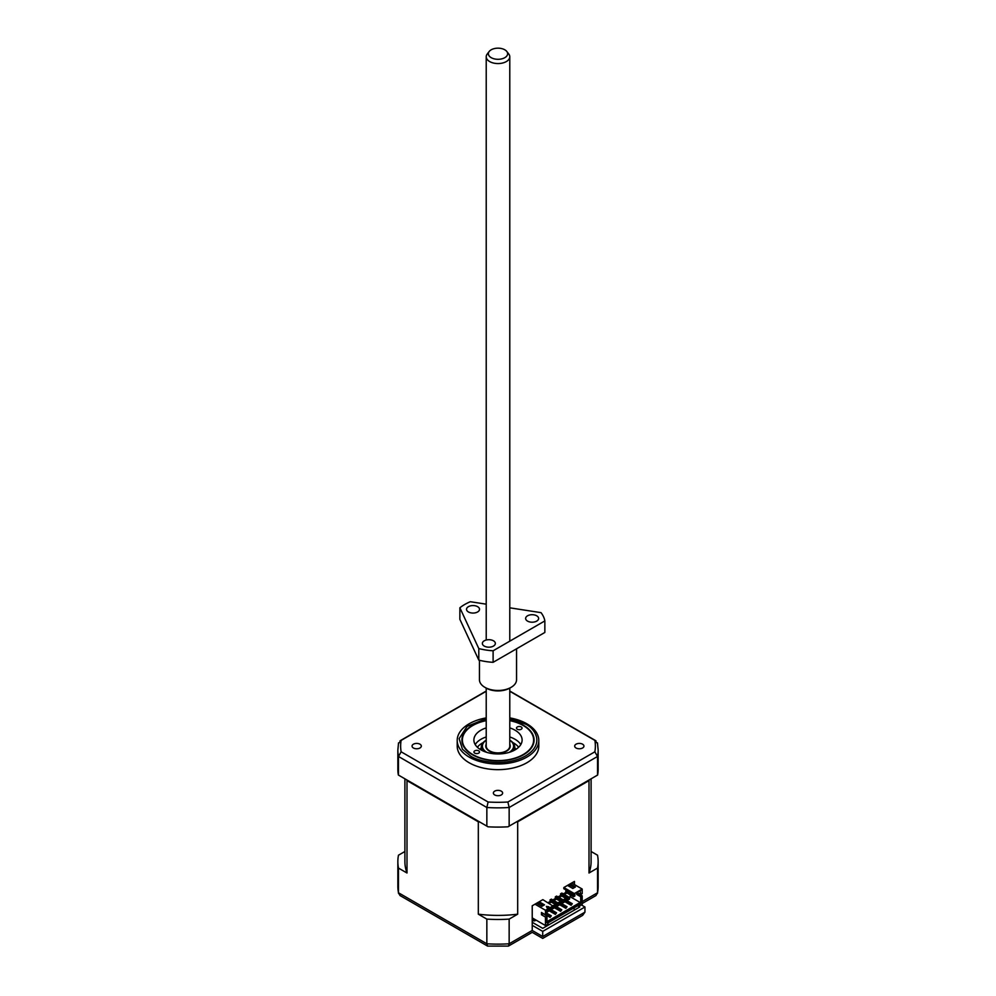 <?xml version="1.0" encoding="UTF-8"?>
<svg xmlns="http://www.w3.org/2000/svg" width="996" height="996" viewBox="0 0 996 996"><rect width="100%" height="100%" fill="white"/><g stroke="black" fill="none" stroke-linecap="round" stroke-linejoin="round"><path stroke-width="1.49" d="M509.778 717.892A40.799 23.555 180 0 1 526.847 723.793A40.799 23.555 180 0 1 538.799 740.451A40.799 23.555 180 0 1 513.612 762.214A40.799 23.555 180 0 1 469.153 757.097A40.799 23.555 180 0 1 457.201 740.451A40.799 23.555 180 0 1 486.222 717.892M538.799 740.451L538.799 746.091A40.799 23.555 180 0 1 513.612 767.866A40.799 23.555 180 0 1 469.153 762.749A40.799 23.555 180 0 1 457.201 746.091L457.201 740.451M494.726 794.933A4.631 2.677 180 0 1 493.369 793.04A4.631 2.677 180 0 1 496.22 790.563A4.631 2.677 180 0 1 501.274 791.148A4.631 2.677 180 0 1 502.631 793.04A4.631 2.677 180 0 1 499.78 795.518A4.631 2.677 180 0 1 494.726 794.933M576.037 747.996A4.631 2.677 180 0 1 574.68 746.091A4.631 2.677 180 0 1 577.531 743.626A4.631 2.677 180 0 1 582.585 744.199A4.631 2.677 180 0 1 583.942 746.091A4.631 2.677 180 0 1 581.091 748.569A4.631 2.677 180 0 1 576.037 747.996M413.415 747.996A4.631 2.677 180 0 1 412.058 746.091A4.631 2.677 180 0 1 414.909 743.626A4.631 2.677 180 0 1 419.963 744.199A4.631 2.677 180 0 1 421.32 746.091A4.631 2.677 180 0 1 418.469 748.569A4.631 2.677 180 0 1 413.415 747.996M486.222 720.345A36.093 20.841 0 0 0 461.907 740.04A36.093 20.841 0 0 0 472.478 754.769A36.093 20.841 0 0 0 511.807 759.288A36.093 20.841 0 0 0 534.093 740.04A36.093 20.841 0 0 0 523.523 725.3A36.093 20.841 0 0 0 509.778 720.345M490.542 751.706A9.275 5.354 180 0 1 489.721 750.934M509.778 744.174A12.238 7.072 180 0 1 506.653 751.096A12.238 7.072 180 0 1 489.347 751.096L489.347 751.096A12.238 7.072 180 0 1 486.222 744.174M509.778 740.215A15.575 8.989 180 0 1 509.143 752.391M513.376 750.76A16.695 9.636 0 0 0 514.695 747A16.695 9.636 0 0 0 509.803 740.19L509.803 740.19M512.816 742.568A22.261 12.848 180 0 1 513.737 743.066A22.261 12.848 180 0 1 518.592 747.286M477.408 747.286A22.261 12.848 180 0 1 483.185 742.568M486.222 740.177L486.197 740.19A16.695 9.636 0 0 0 481.305 747A16.695 9.636 0 0 0 482.624 750.76M486.857 752.391A15.575 8.989 180 0 1 486.222 740.215M506.279 750.934A9.275 5.354 180 0 1 505.458 751.706M533.756 918.785L533.42 920.254L534.64 920.951L535.973 920.067M534.64 920.951L534.964 919.482M571.119 904.38L563.25 899.836L564.421 899.164L572.289 903.708L571.119 905.289L572.289 903.708M546.978 913.32L551.311 915.822L550.128 916.494L546.331 914.303M549.344 908.626L556.552 912.784L555.382 913.469L548.161 909.311M553.216 905.638L553.938 905.215L561.806 909.759L560.624 910.444L553.34 906.236M565.865 907.418L557.997 902.874L559.179 902.189L567.048 906.734L565.865 908.327L567.048 906.734M509.778 691.274L594.861 740.389A97.359 56.212 180 0 1 594.861 751.806L507.885 802.017A97.359 56.212 180 0 1 488.115 802.017L401.139 751.806A97.359 56.212 180 0 1 401.139 740.389L486.222 691.274M488.115 802.017L486.845 807.495L486.845 826.12L398.475 775.1L398.475 756.474L401.139 751.806M532.225 917.901L545.472 925.545L548.099 924.039L548.099 922.819L579.572 904.654L579.572 905.862L578.527 905.252M564.359 901.392L571.119 905.289M545.547 914.764L550.128 917.403L551.311 915.822M550.128 916.494L550.128 917.403M548.622 910.481L555.382 914.378L556.552 912.784M555.382 913.469L555.382 914.378M553.863 907.456L560.624 911.352L561.806 909.759M560.624 910.444L560.624 911.352M559.117 904.418L565.865 908.327M579.572 905.862L582.199 904.343L582.199 895.865L580.693 896.736L580.693 903.397L580.158 902.488L546.978 921.649M580.693 903.397L546.978 922.856L546.978 916.196L542.982 913.357M532.885 918.275L532.885 921.001A9.275 5.354 0 0 0 532.225 920.366M533.806 920.478L532.885 921.001M507.885 802.017L509.155 807.495A100.148 57.818 180 0 1 486.845 807.495L398.475 756.474A100.148 57.818 180 0 1 397.852 750.038L398.537 742.904M594.861 751.806L597.525 756.474L597.525 775.1L509.155 826.12L509.155 807.495L597.525 756.474A100.148 57.818 180 0 0 598.148 750.038L597.463 742.904M597.525 743.589L594.861 740.389L595.969 740.812L509.778 691.05M398.475 743.589L401.139 740.389L400.031 740.812L486.222 691.05M573.534 895.255L565.803 890.798L565.803 892.304L573.534 896.774L573.534 895.255L574.854 894.508L563.836 888.743L563.836 887.536L574.331 893.599L582.199 889.055L571.704 882.991L563.836 887.536M566.587 890.337L565.803 890.798M547.314 910.406L547.314 911.913L548.622 911.166L548.622 909.647L546.978 910.22M542.397 906.049L540.355 905.489M568.293 898.292L560.561 893.823L560.561 895.342L568.293 899.799L568.293 898.292L569.6 897.533L561.869 893.063L560.561 893.823M563.051 901.318L555.307 896.848L555.307 898.367L563.051 902.837L563.051 901.318L564.359 900.558L556.627 896.089L555.307 896.848M557.797 904.343L550.066 899.874L550.066 901.392L557.797 905.862L557.797 904.343L559.117 903.584L551.373 899.127L550.066 899.874M552.556 907.381L552.556 908.887L553.863 908.128L553.863 906.621L552.033 907.07M553.863 906.621L542.857 899.649L534.989 904.194L545.472 910.257L545.472 914.801L546.978 913.93L546.978 909.983L553.34 906.31M580.158 890.835L580.693 894.47L582.199 893.599L582.199 889.055M580.693 894.47L577.282 892.503M582.199 895.865L578.203 893.561L576.696 894.433L580.693 896.736M576.696 892.839L576.696 894.433M566.463 892.69L563.836 894.196M561.209 895.715L558.594 897.234M555.967 898.741L553.34 900.26M550.726 901.778L548.622 902.986M566.985 892.989L564.359 894.508M561.732 896.014L559.117 897.533M556.49 899.052L553.863 900.558M551.249 902.077L549.145 903.285M559.964 902.637L561.346 901.853M565.218 899.612L566.587 898.815M569.214 897.309L570.198 896.736L570.198 894.844M549.481 908.701L550.85 907.904M554.722 905.675L556.104 904.878M580.158 902.488L570.198 896.736M548.472 907.007L546.53 906.709M545.472 925.545L545.472 917.067L546.978 916.196M545.472 917.067L541.475 914.764L542.982 913.892M541.475 914.764L541.475 912.485L545.472 914.801M575.24 909.572L573.148 908.364M509.155 826.12L507.985 826.805A100.148 57.818 180 0 1 488.015 826.805L486.845 826.12M598.148 750.038L598.148 769.261A100.148 57.818 180 0 1 597.65 775.025L597.525 775.1M398.475 775.1L398.35 775.025A100.148 57.818 180 0 1 397.852 769.261L397.852 750.038M508.408 946.1L509.155 943.785A100.148 57.818 180 0 1 486.845 943.785L398.475 892.765L398.475 868.089L407.003 873.006L407.003 780.627A93.101 53.759 180 0 1 406.729 779.868L479.636 821.961A93.101 53.759 180 0 1 478.317 821.8L478.317 914.179L486.845 919.109L486.845 943.785L487.592 946.1L508.408 946.1L532.225 932.356L542.72 938.406L582.648 915.361L584.951 912.149L542.72 936.526C542.72 938.979 542.72 938.979 542.72 936.526C542.72 938.979 542.72 938.979 542.72 936.526L532.225 930.463C532.225 932.916 532.225 932.916 532.225 930.463L509.155 943.785L509.155 919.109A100.148 57.818 180 0 1 486.845 919.109M532.225 922.296L542.72 928.347L579.709 906.995L577.605 905.787M573.534 896.774L574.854 896.014L574.854 894.508M568.293 899.799L569.6 899.052L569.6 897.533M563.051 902.837L564.359 902.077L564.359 900.558M557.797 905.862L559.117 905.103L559.117 903.584M552.556 908.887L550.726 907.829M580.693 890.524L574.331 893.599M570.72 884.249L575.439 886.975L572.825 888.482L568.094 885.755L570.72 884.249L570.72 885.456L574.393 887.573M569.152 886.365L570.72 885.456M570.198 886.975L570.198 885.755M544.488 904.841L541.874 906.348L537.143 903.633L539.77 902.115L544.488 904.841M538.201 904.231L539.77 903.322L539.77 902.115M539.77 903.322L543.442 905.439M546.381 906.385L548.883 906.771L547.053 907.829L546.381 906.385M545.472 910.257L553.34 905.713M534.989 904.194L532.225 905.787L532.225 930.463M574.455 884.585L574.455 881.41L571.704 882.991M509.155 919.109L517.683 914.179L517.683 821.8A93.101 53.759 180 0 1 516.364 821.961L589.271 779.868A93.101 53.759 180 0 1 588.997 780.627L588.997 873.006L597.525 868.089L597.525 892.765L595.969 895.553L582.199 903.509M407.003 780.627L478.317 821.8M581.278 904.878L584.951 906.995L542.72 931.372L532.225 925.321M565.94 892.379L563.313 893.898M560.686 895.416L558.071 896.923M555.444 898.442L552.817 899.961M550.19 901.467L548.099 902.675M543.38 905.401L542.322 906.011M478.317 914.179A93.101 53.759 0 0 0 517.683 914.179M517.683 821.8L588.997 780.627M591.101 851.493L597.525 855.203A100.148 57.818 180 0 1 598.148 861.64A100.148 57.818 180 0 1 597.525 868.089M588.997 873.006A93.101 53.759 0 0 0 591.101 861.64L591.101 778.81M404.899 851.493L398.475 855.203A100.148 57.818 180 0 0 397.852 861.64L397.852 886.328A100.148 57.818 180 0 0 398.475 892.765L400.031 895.553L487.592 946.1M398.475 868.089A100.148 57.818 180 0 1 397.852 861.64M404.899 778.81L404.899 861.64A93.101 53.759 0 0 0 407.003 873.006M542.72 931.372L542.72 936.526M584.951 906.995L584.951 912.149M506.802 51.468L508.757 53.983A11.778 6.798 180 0 1 509.778 56.76A11.778 6.798 180 0 1 502.507 63.047A11.778 6.798 180 0 1 489.671 61.565A11.778 6.798 180 0 1 486.222 56.76A11.778 6.798 180 0 1 487.243 53.983L489.198 51.468A9.636 5.565 180 0 1 504.81 49.8A9.636 5.565 180 0 1 506.802 51.468A9.636 5.565 180 0 1 503.466 58.316A9.636 5.565 180 0 1 491.19 57.668A9.636 5.565 180 0 1 489.198 51.468M486.222 688.112L486.222 746.091A11.778 6.798 0 0 0 489.671 750.909A11.778 6.798 0 0 0 502.507 752.378A11.778 6.798 0 0 0 509.778 746.091L509.778 688.112M509.778 727.889A24.116 13.919 180 0 1 515.044 730.193A24.116 13.919 180 0 1 522.116 740.04A24.116 13.919 180 0 1 507.225 752.901A24.116 13.919 180 0 1 480.956 749.888A24.116 13.919 180 0 1 473.884 740.04A24.116 13.919 180 0 1 486.222 727.889M520.796 744.585A24.116 13.919 0 0 0 515.044 739.281A24.116 13.919 0 0 0 509.778 736.978M486.222 736.978A24.116 13.919 0 0 0 475.204 744.585M474.768 753.125A2.776 1.606 180 0 1 473.947 751.992A2.776 1.606 180 0 1 475.665 750.498A2.776 1.606 180 0 1 478.703 750.847A2.776 1.606 180 0 1 479.512 751.992A2.776 1.606 180 0 1 477.794 753.474A2.776 1.606 180 0 1 474.768 753.125M517.298 729.234A2.776 1.606 180 0 1 516.488 728.088A2.776 1.606 180 0 1 518.206 726.607A2.776 1.606 180 0 1 521.232 726.956A2.776 1.606 180 0 1 522.053 728.088A2.776 1.606 180 0 1 520.335 729.582A2.776 1.606 180 0 1 517.298 729.234M509.778 720.643A35.607 20.555 180 0 1 523.174 725.499A35.607 20.555 180 0 1 523.186 725.499A35.607 20.555 180 0 1 523.174 754.582A35.607 20.555 180 0 1 472.826 754.582A35.607 20.555 180 0 1 472.814 725.499A35.607 20.555 180 0 1 486.222 720.643M509.778 607.821L541.027 612.652A47.111 27.203 180 0 1 544.849 620.919L493.107 650.786A47.111 27.203 180 0 1 478.802 648.57L459.866 607.772A47.111 27.203 180 0 1 464.684 604.51A47.111 27.203 180 0 1 470.336 601.721L486.222 604.174M493.443 646.093A6.486 3.747 0 0 0 495.348 643.441A6.486 3.747 0 0 0 491.339 639.98A6.486 3.747 0 0 0 484.268 640.789A6.486 3.747 0 0 0 482.363 643.441A6.486 3.747 0 0 0 486.372 646.902A6.486 3.747 0 0 0 493.443 646.093M477.607 611.967A6.486 3.747 0 0 0 479.512 609.315A6.486 3.747 0 0 0 475.503 605.854A6.486 3.747 0 0 0 468.431 606.664A6.486 3.747 0 0 0 466.526 609.315A6.486 3.747 0 0 0 470.535 612.777A6.486 3.747 0 0 0 477.607 611.967M536.72 621.106A6.486 3.747 0 0 0 538.624 618.454A6.486 3.747 0 0 0 534.615 614.993A6.486 3.747 0 0 0 527.544 615.802A6.486 3.747 0 0 0 525.639 618.454A6.486 3.747 0 0 0 529.648 621.915A6.486 3.747 0 0 0 536.72 621.106M479.45 660.273L479.45 679.77A18.551 10.707 0 0 0 484.89 687.34A18.551 10.707 0 0 0 511.11 687.34L511.11 687.34A18.551 10.707 0 0 0 516.551 679.77L516.551 648.794M509.803 688.099L511.11 687.34L509.803 688.099A16.695 9.636 180 0 1 486.197 688.099L484.89 687.34M459.866 607.772L459.866 619.313L478.802 660.111L478.802 648.57M478.802 660.111A47.111 27.203 0 0 0 493.107 662.328L493.107 650.786M493.107 662.328L544.849 632.46L544.849 620.919M509.778 718.602L525.539 724.142C534.703 728.151 545.547 743.95 525.539 755.939C504.785 767.493 477.408 761.23 470.461 755.939L462.455 749.241L459.131 738.634L467.024 726.408L486.222 718.602M481.305 747.486L480.097 749.365M515.903 749.365L514.695 747.486M598.148 861.64L598.148 886.328A100.148 57.818 180 0 1 597.525 892.765L582.199 901.617M514.695 750.088L514.695 747M481.305 750.088L481.305 747M398.537 893.462L397.852 886.328M598.148 886.328L597.463 893.449M509.778 56.76L509.778 641.163M486.222 56.76L486.222 640.017"/></g></svg>
